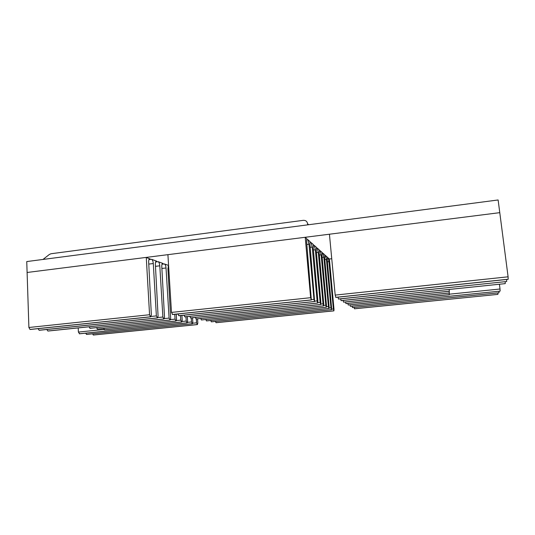 <?xml version="1.0" encoding="UTF-8"?>
<svg xmlns="http://www.w3.org/2000/svg" width="535" height="535" viewBox="0 0 535 535"><rect width="100%" height="100%" fill="white"/><g stroke="black" fill="none" stroke-linecap="round" stroke-linejoin="round"><path stroke-width="0.8" d="M150.007 258.746L149.78 258.699C148.998 258.86 148.623 259.936 148.663 261.923L151.358 315.041L150.455 316.794L149.566 314.734L146.269 257.395L149.432 258.813M30.535 329.44L30.007 329.44L28.897 327.494L26.75 261.568L498.125 199.97L499.777 212.656L329.426 234.216L335.191 295.099L335.853 297.386M329.426 234.216L305.217 237.279L306.983 238.904C306.615 239.018 306.515 240.115 306.662 242.201L311.337 299.974L310.641 297.694L305.217 237.279L167.916 254.66L171.488 312.413L172.698 314.513M148.904 259.642L151.572 259.308L156.434 261.093C155.685 261.254 155.331 262.31 155.371 264.263L158.086 316.205L157.484 317.957L156.374 315.904L153.291 263.541L148.77 264.096M306.629 239.827L307.879 239.667L310.313 241.9C309.966 242.007 309.865 243.084 310.019 245.13L314.627 301.566L313.965 299.346L308.983 244.227L306.863 244.488M39.61 330.242L39.115 330.242L38.072 328.657M178.857 315.717L314.607 301.559L178.897 315.724L177.874 313.985M155.605 261.989L158.146 261.675L162.8 263.387C162.078 263.541 161.744 264.578 161.784 266.49L164.512 317.308L163.904 319.027L162.881 317.028L159.798 265.801L155.478 266.336M309.979 242.77L311.163 242.623L313.59 244.803L313.216 247.926L317.924 301.312L317.65 303.024L317.128 300.917L312.226 247.063L310.206 247.31M48.297 331.011L47.829 331.011L46.833 329.5M184.889 316.847L317.75 303.071L184.929 316.854L183.953 315.195M168.599 265.681L167.93 268.63L170.665 318.372L170.123 320.057L169.1 318.104L166.024 267.968L161.891 268.47M313.176 245.585L314.299 245.445L316.62 247.524L316.272 250.594L320.906 302.797L320.746 304.522L320.151 302.422L315.329 249.771L313.403 250.005M90.241 328.283L88.93 326.805M320.766 304.529L190.694 317.937L189.764 316.352M176.262 314.152L176.557 319.388L176.042 321.04L175.059 319.127L174.758 314.312M316.232 248.267L317.302 248.14L319.515 250.133L319.194 253.149L323.762 304.214L323.521 305.859L323.033 303.853L318.292 252.359L316.452 252.58M97.631 329.072L96.38 327.661M323.628 305.906L196.218 318.974L195.322 317.456M181.92 315.409L182.208 320.365L181.713 321.983L180.763 320.117L180.476 315.556M319.148 250.841L320.164 250.714L322.291 252.62L321.99 255.59L326.484 305.572L326.263 307.184L325.795 305.224L321.127 254.834L319.362 255.041M104.726 329.827L103.536 328.47M201.474 319.957L326.35 307.224L201.508 319.963L200.652 318.519M187.344 316.6L187.624 321.294L187.156 322.886L186.24 321.06L185.959 316.747M79.662 333.786L78.384 332.075L78.21 327.922M321.943 253.302L322.913 253.182L324.946 255.008L324.665 257.923L329.099 306.869L328.885 308.448L328.43 306.535L323.835 257.201L322.15 257.402M328.985 308.494L206.577 320.913L205.761 319.529M192.553 317.743L192.821 322.197L192.379 323.755L191.497 321.963L191.229 317.884M324.618 255.656L325.541 255.549L327.494 257.302L327.233 260.171L331.6 308.106L331.479 309.705L330.964 307.792L326.437 259.475L324.825 259.662M86.744 334.415L85.573 333.191M331.493 309.705L211.445 321.829L210.663 320.498M197.562 318.833L197.823 323.06L197.395 324.584L196.546 322.839L196.285 318.96M327.179 257.917L328.062 257.816L329.393 259.007L334 309.304L333.887 310.868L333.385 308.996L328.931 261.648L327.387 261.836M93.565 335.017L92.448 333.84M333.9 310.868L216.12 322.705L215.371 321.435M151.572 259.308C152.502 259.856 153.077 261.267 153.291 263.541M307.879 239.667L308.983 244.227M158.146 261.675C159.035 262.203 159.584 263.581 159.798 265.801M311.163 242.623L312.226 247.063M162.018 264.236L164.432 263.936C165.282 264.45 165.817 265.795 166.024 267.968M314.299 245.445L315.329 249.771M317.302 248.14L318.292 252.359M320.164 250.714L321.127 254.834M322.913 253.182L323.835 257.201M325.541 255.549L326.437 259.475M328.062 257.816L328.931 261.648M93.431 335.03L197.368 324.584L93.471 335.03M333.887 310.868L216.187 322.692M335.191 295.099L508.096 276.809L499.777 212.656M335.786 297.393L508.196 279.23L335.699 297.34M338.581 299.058L506.638 281.524L338.535 299.072L337.98 297.179M506.638 281.524L338.434 299.011M341.123 300.65L505.2 283.637L341.136 300.657L340.608 298.851M505.2 283.637L341.042 300.603M449.179 289.455L449.36 291.261L343.617 302.168L343.116 300.449M449.173 291.287L449.346 293.013L345.991 303.619L345.51 301.974M449.173 293.04L449.333 294.685L348.252 304.997L347.797 303.432M449.293 294.19L500.024 289.007L499.416 284.245M350.405 306.314L500.098 291.127L350.418 306.321L349.984 304.823M500.064 291.134L350.338 306.274M352.525 307.578L498.961 292.792L352.498 307.585L352.077 306.154M498.961 292.792L352.418 307.545M354.511 308.795L497.878 294.384L354.484 308.802L354.083 307.424M497.851 294.39L354.411 308.762M508.096 276.809L508.196 279.23M335.806 297.406L508.103 279.31M506.625 279.477L506.685 281.457M505.187 281.684L505.241 283.57M449.36 291.267L343.657 302.161M449.346 293.019L346.025 303.606M449.333 294.691L348.285 304.99M500.024 289.007L500.131 291.073M498.948 291.247L498.994 292.739M497.864 292.912L497.911 294.337M329.393 259.007L331.747 258.733M167.916 254.66L27.058 272.482M164.432 263.936L168.578 265.434M43.001 259.448L49.394 254.439L50.992 253.75L303.345 220.333C305.712 220.26 307.123 221.37 307.565 223.684L307.672 224.861M28.897 327.494L149.566 314.734M171.488 312.413L310.641 297.694M30.308 329.466L150.676 316.827M150.455 316.794L30.007 329.44M311.203 299.914L172.337 314.493M172.544 314.533L311.31 299.968M151.164 316.452L156.374 315.904M311.517 299.6L313.965 299.346M39.396 330.262L157.444 317.95M157.23 317.917L39.115 330.242M314.506 301.506L178.663 315.683M157.919 317.549L162.881 317.028M314.807 301.158L317.128 300.917M48.103 331.031L163.904 319.027M163.703 318.994L47.829 331.011M317.65 303.024L184.702 316.814M164.372 318.592L169.1 318.104M317.944 302.649L320.151 302.422M90.067 328.303L170.083 320.05M169.896 320.017L89.826 328.276M320.652 304.475L190.48 317.897M190.661 317.93L320.746 304.522M170.545 319.596L175.059 319.127M168.893 270.416L168.03 270.523M320.933 304.067L323.033 303.853M97.47 329.085L176.008 321.033M175.821 321.007L97.243 329.065M323.521 305.859L196.011 318.934M196.184 318.967L323.608 305.9M176.45 320.559L180.763 320.117M323.789 305.431L325.795 305.224M104.579 329.841L181.679 321.976M181.505 321.95L104.358 329.814M326.263 307.184L201.307 319.93M78.384 332.075L103.897 329.473M182.114 321.481L186.24 321.06M326.517 306.729L328.43 306.535M79.508 333.8L187.123 322.879M186.949 322.852L79.274 333.78M328.885 308.448L206.39 320.88M206.543 320.913L328.971 308.488M187.544 322.364L191.497 321.963M329.132 307.979L330.964 307.792M86.603 334.428L192.346 323.749M192.185 323.722L86.382 334.408M331.399 309.665L211.265 321.796M211.419 321.823L331.479 309.705M192.754 323.22L196.546 322.839M331.64 309.176L333.385 308.996M197.208 324.558L93.217 335.01M333.813 310.828L215.946 322.672M168.15 266.39L168.639 266.33M163.001 263.421L162.5 263.487M156.648 261.133L156.113 261.2M449.36 291.207L343.523 302.114M449.346 292.959L345.898 303.566M449.333 294.631L348.171 304.95M308.608 224.733L307.565 223.684M150.73 316.834L30.368 329.466M311.337 299.974L172.591 314.54M157.484 317.957L39.456 330.269M163.944 319.027L48.157 331.031M170.123 320.057L90.114 328.303M176.042 321.04L97.517 329.092M181.713 321.983L104.619 329.841M187.156 322.886L79.548 333.8M192.379 323.755L86.643 334.428"/></g></svg>
